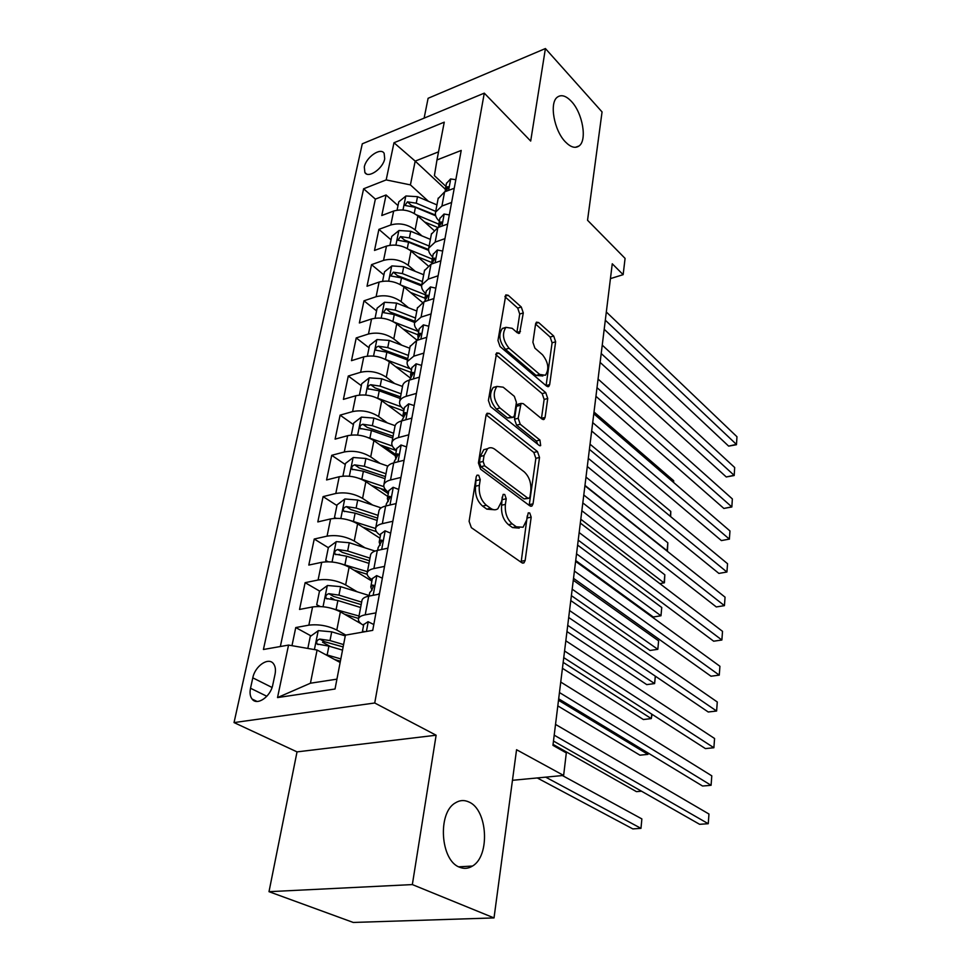 <?xml version="1.0" encoding="UTF-8"?>
<svg xmlns="http://www.w3.org/2000/svg" width="971" height="971" viewBox="0 0 971 971"><rect width="100%" height="100%" fill="white"/><g stroke="black" fill="none" stroke-linecap="round" stroke-linejoin="round"><path stroke-width="1.46" d="M478.703 475.268L477.04 475.147L476.239 476.688L469.114 521.354L471.36 527.666L521.864 562.779L523.952 562.889L525.141 560.51L531.186 517.155L529.729 512.967L528.26 512.858L526.707 519.983L523.078 527.241L516.269 526.792L512.203 523.855C507.02 519.23 504.738 512.737 505.381 504.374L506.219 498.766L504.726 494.494L503.16 494.373L501.522 501.558L497.856 508.768C495.647 510.261 493.232 510.103 490.598 508.294L486.362 505.248C480.973 500.453 478.63 493.814 479.346 485.33L480.244 479.638L478.703 475.268M565.474 141.972C570.742 147.301 575.257 148.624 579.044 145.966C587.358 140.346 582.673 113.134 571.409 101.409C566.057 95.777 561.396 94.333 557.439 97.088C549.052 102.659 554.053 130.636 565.474 141.972M459.477 867.176C463.98 869.045 468.313 868.669 472.489 866.047C490.319 855.9 487.624 809.693 468.993 802.034C464.284 799.813 459.696 800.128 455.217 802.981C437.411 812.897 440.409 860.488 459.477 867.176M364.307 166.988L364.878 172.522C368.227 178.81 383.047 168.59 384.71 158.759L384.14 153.321C380.729 147.022 366.031 157.217 364.307 166.988M523.296 312.929L521.281 307.006L508.173 295.269L505.83 294.868L497.965 340.481L500.053 346.55L546.661 386.179L548.761 386.482L549.671 384.613L555.643 341.78L553.701 336.027L538.638 322.542L536.453 322.166L535.604 323.913L532.897 342.265L534.9 348.14L542.498 354.767C548.421 362.377 549.368 369.211 545.374 375.267L539.682 374.43L509.083 348.261C502.905 340.542 501.861 333.563 505.952 327.348L512.178 328.319L517.325 332.81L519.606 333.174L523.296 312.929L519.716 314.034L517.713 308.11L504.944 296.725M412.347 884.581L436.125 735.217L297.029 751.882L269.003 891.681L412.347 884.581L494.021 917.923L516.56 749.721L563.629 775.441L566.311 752.913L552.948 745.352L612.264 263.784L623.151 274.659L625.081 258.395L587.54 220.259L602.056 111.932L545.411 48.55L428.102 98.289L424.121 118.134M436.125 735.217L374.733 702.992L484.286 93.143L530.688 141.062L545.411 48.55M489.445 413.525L487.066 413.27L486.034 415.297L478.424 462.973L480.621 469.199L529.863 505.867L531.95 506.025L533.043 503.828L539.512 457.475L537.485 451.576L489.445 413.525L486.277 414.362M488.401 400.453L496.63 352.861L498.997 353.189L545.751 392.66L547.729 398.486L545.095 417.384L544.136 419.351L542.049 419.084L523.272 403.669L521.063 403.402L518.174 418.246L520.238 424.242L539.949 440.069L540.665 445.604L539.196 445.434L490.537 406.606L488.401 400.453M494.021 917.923L353.25 922.45L269.003 891.681M398.013 205.597L386.07 194.989L381.785 215.513L393.656 211.047L390.803 224.969C399.494 222.614 407.602 224.252 415.127 229.884L421.936 235.892M391.034 239.825L378.896 229.374L374.503 250.433L386.47 246.112L383.545 260.386C392.32 258.128 400.538 259.767 408.196 265.301L415.333 271.382M383.885 274.914L371.529 264.646L367.026 286.239L379.103 282.076L376.105 296.713C384.965 294.553 393.291 296.191 401.084 301.641L408.573 307.795M376.566 310.902L363.979 300.816L359.355 322.967L371.553 318.974L368.47 334C377.416 331.948 385.863 333.587 393.789 338.928L401.678 345.166M369.041 347.812L356.223 337.932L351.478 360.666L363.797 356.855L360.629 372.281C369.672 370.327 378.229 371.978 386.3 377.209L394.627 383.533M361.333 385.693L348.273 376.032L343.406 399.372L355.823 395.743L352.582 411.595C361.71 409.75 370.388 411.401 378.605 416.51L387.417 422.931M395.61 454.549L383.861 446.199M353.408 424.582L340.105 415.139L335.104 439.123L347.642 435.688L344.304 451.976C353.541 450.265 362.341 451.903 370.704 456.892L380.074 463.41M388.266 493.681L380.729 488.571M345.275 464.514L331.718 455.314L326.572 479.953L339.231 476.737L335.808 493.474C345.142 491.884 354.063 493.523 362.584 498.39L372.585 505.017M336.925 505.539L323.1 496.606L317.808 521.925L330.589 518.927L327.069 536.138C336.5 534.693 345.555 536.332 354.233 541.041L364.962 547.802M340.044 554.878L339.146 554.332M328.344 547.693L314.24 539.039L308.802 565.073L321.704 562.318L318.087 580.015C327.615 578.716 336.803 580.355 345.652 584.918L357.219 591.812M334.352 599.653L330.82 597.602M319.738 591.157L305.125 582.673L299.541 609.448L312.565 606.948C322.154 605.746 331.427 607.373 340.384 611.839L361.248 623.843M393.656 211.047C402.31 208.668 410.369 210.306 417.858 215.963L433.624 230.066M386.47 246.112C395.209 243.818 403.378 245.457 410.988 251.028L427.932 265.678M379.103 282.076C387.927 279.866 396.217 281.517 403.948 286.991L422.409 302.394M371.553 318.974C380.462 316.874 388.861 318.512 396.726 323.901L417.069 340.238M363.797 356.855C372.791 354.852 381.312 356.491 389.322 361.782L410.454 378.107M355.823 395.743C364.926 393.862 373.556 395.5 381.712 400.671L403.062 416.486M347.642 435.688C356.83 433.928 365.582 435.566 373.896 440.616L395.367 455.836M339.231 476.737C348.528 475.098 357.401 476.737 365.861 481.652L387.757 496.46M330.589 518.927C339.984 517.422 348.99 519.06 357.607 523.842L379.928 538.189M321.704 562.318C331.196 560.959 340.336 562.597 349.111 567.222L371.881 581.095M272.802 684.773L275.036 674.262C275.91 669.82 275.4 666.324 273.519 663.776C268.579 656.675 255.021 665.948 252.8 677.843L250.518 688.245C249.583 692.821 250.105 696.413 252.072 699.035C256.999 706.099 270.642 696.79 272.802 684.773M374.733 702.992L234.035 722.582L362.292 143.805L484.286 93.143M386.07 194.989L375.364 199.116L363.615 188.787L263.42 649.49L288.545 645.084L317.092 650.036L340.141 662.489M363.615 188.787L386.179 179.914L393.983 142.749L444.257 122.164L436.974 159.96L461.213 150.444L372.73 630.361L345.409 635.143L335.031 689.009L277.524 697.579L288.545 645.084M439.378 221.194L439.28 221.109C436.173 218.22 434.935 215.246 435.554 212.188L441.926 206.046L451.624 202.454M432.678 256.927L432.581 256.829C429.425 253.989 428.15 251.076 428.745 248.091L435.154 242.107L444.949 238.635M425.808 293.582L425.699 293.485C422.482 290.705 421.171 287.853 421.766 284.928L428.211 279.126L438.103 275.776M418.744 331.208L418.635 331.123C415.37 328.392 414.022 325.601 414.593 322.76L421.074 317.129L431.075 313.924M411.498 369.842L411.388 369.757C408.051 367.087 406.667 364.368 407.225 361.613L413.755 356.187L423.841 353.116M404.057 409.531L403.948 409.446C400.55 406.849 399.117 404.203 399.664 401.533C400.319 399.166 402.504 397.418 406.218 396.314L416.413 393.401M396.411 450.313L396.289 450.241C392.83 447.704 391.362 445.143 391.883 442.57C392.527 440.276 394.724 438.613 398.474 437.569L408.779 434.826M388.546 492.248L388.424 492.163C384.892 489.7 383.375 487.236 383.885 484.76C384.516 482.563 386.725 480.973 390.524 479.99L400.926 477.429M380.45 535.361L380.341 535.288C376.736 532.897 375.17 530.518 375.668 528.163C376.275 526.064 378.496 524.558 382.331 523.648L392.842 521.269M372.136 579.723L372.014 579.651C368.337 577.344 366.735 575.063 367.196 572.817C367.791 570.827 370.024 569.407 373.896 568.569L384.528 566.396M311.036 635.92L295.754 627.557L308.839 625.166C318.464 624.025 327.797 625.652 336.816 630.045L345.773 635.083M363.579 625.373L363.457 625.3C359.695 623.091 358.044 620.918 358.481 618.794C359.052 616.913 361.297 615.59 365.217 614.837L375.959 612.871M361.928 600.648L362.001 600.248C362.584 598.318 364.817 596.959 368.713 596.17L379.418 594.106M454.246 188.253L444.584 191.882L438.115 198.667M447.643 224.046L437.885 227.566L431.391 234.181M440.87 260.798L431.015 264.197L424.473 270.63M433.903 298.546L423.951 301.811L417.384 308.05M426.755 337.313L416.705 340.433L410.102 346.465M419.411 377.161L409.264 380.122C405.55 381.263 403.378 383.035 402.71 385.438L402.625 385.936M411.862 418.113L401.606 420.929C397.855 421.997 395.67 423.696 395.027 426.026L394.93 426.512M404.094 460.242L393.728 462.876C389.954 463.883 387.745 465.51 387.113 467.743L387.028 468.216M396.107 503.573L385.633 506.037C381.809 506.971 379.6 508.513 378.981 510.649L378.896 511.098M387.878 548.178L377.294 550.448C373.434 551.31 371.213 552.766 370.619 554.805L370.534 555.23M305.125 582.673L318.087 580.015M314.24 539.039L327.069 536.138M323.1 496.606L335.808 493.474M331.718 455.314L344.304 451.976M340.105 415.139L352.582 411.595M348.273 376.032L360.629 372.281M356.223 337.932L368.47 334M363.979 300.816L376.105 296.713M371.529 264.646L383.545 260.386M378.896 229.374L390.803 224.969M375.364 199.116L280.34 646.528M295.754 627.557L291.98 645.679M445.373 189.248L415.187 161.113L410.417 184.891L428.405 201.288M317.092 650.036L310.429 683.22L336.937 679.142M297.029 751.882L234.035 722.582M610.443 278.616L623.151 274.659M512.47 780.308L563.629 775.441M438.54 151.852L415.187 161.113L393.983 142.749M445.907 186.371L434.401 175.63L436.974 159.96M330.504 646.589L322.53 642.219M410.417 184.891L386.179 179.914M310.429 683.22L277.524 697.579M476.081 477.708L475.559 486.216C474.843 494.688 477.186 501.315 482.587 506.097L486.362 505.248M493.899 509.726L486.823 509.132L482.587 506.097M519.218 528.115L512.53 527.581L508.452 524.656C503.257 520.043 500.987 513.562 501.631 505.211L502.189 497.116M521.136 562.27L527.289 515.807M529.183 505.369L535.858 458.348L533.832 452.462L486.131 414.823M483.121 461.443L484.638 465.789L527.751 498.099L529.231 498.22L529.984 496.691L530.797 490.913C531.38 482.866 529.183 476.494 524.182 471.821L495.004 449.403C492.297 447.413 489.797 447.194 487.527 448.748L484.044 455.533L483.121 461.443L479.358 462.366L480.888 466.699L484.638 465.789M528.406 498.402L524.049 498.924L480.888 466.699M487.6 448.699L483.789 449.682L480.305 456.455L484.044 455.533M479.358 462.366L480.305 456.455M495.72 354.573L542.158 393.631L545.751 392.66M541.442 418.586L544.136 399.445L542.158 393.631M518.453 404.094L516.438 406.327L514.509 419.205L516.572 425.177L536.308 440.968L539.949 440.069M537.752 444.293L536.308 440.968M503.184 387.186L496.934 386.434C492.54 392.988 493.547 400.173 499.968 407.966L511.219 416.996L513.465 417.251L514.46 415.26L516.402 402.346L514.339 396.338L503.184 387.186M496.594 386.713L493.268 387.453C488.85 394.008 489.857 401.169 496.278 408.949L499.968 407.966M512.385 417.542L507.542 417.955L496.278 408.949M516.9 332.434L519.716 314.034M505.49 327.761L502.335 328.453C498.232 334.655 499.276 341.622 505.454 349.329L509.083 348.261M542.874 375.959L536.089 375.425L505.454 349.329M546.078 385.681L552.098 342.812L550.169 337.071L535.579 324.059M325.188 654.405L340.833 658.908M334.692 659.54L340.396 661.202M307.831 648.422L310.259 636.478L318.403 630.616L331.718 631.842L345.275 635.884M537.254 777.953L632.837 828.906L640.981 828.348L641.867 818.917L562.44 775.562M343.588 644.586L329.994 640.569L319.775 639.088C317.056 639.986 316.133 641.625 317.031 643.991L328.902 646.116L342.532 650.121M319.775 639.088L324.63 641.746L343.139 646.929M545.702 777.152L640.981 828.348L641.867 818.917M373.811 624.535L368.058 621.695L363.737 624.535M553.482 741.043L699.618 824.306L708.247 823.711L554.21 735.168M708.964 814.026L708.247 823.711L708.964 814.026L555.533 724.415M365.072 631.684L362.79 632.109M329.133 607.725L359.003 616.027M344.438 614.182L358.542 618.454M319.738 606.487L316.716 604.763L319.447 591.363L327.494 585.489L340.627 586.654L369.174 595.514M316.716 604.763L320.212 606.511M553.069 744.381L636.43 791.644L641.528 791.207M361.637 602.129L338.952 595.138L328.878 593.669C326.22 594.555 325.309 596.145 326.147 598.415L337.884 600.527L360.629 607.494M328.878 593.669L333.636 596.449L361.176 604.605M339.462 563.326L367.414 571.652M353.784 570.062L367.159 574.286M327.725 561.748L325.722 560.546L328.38 547.51L336.33 541.624L349.281 542.74L375.061 551.067M325.722 560.546L328.368 561.76M557.815 705.893L639.95 755.183L647.936 754.382L648.07 752.986M369.975 558.143L347.654 550.994L337.738 549.525C335.129 550.399 334.23 551.941 335.019 554.138L346.623 556.225L368.992 563.362M337.738 549.525L342.387 552.402L369.49 560.753M558.507 700.285L647.936 754.382L648.41 753.193M349.426 520.213L375.595 528.503M362.741 527.144L376.396 531.623M335.675 518.308L334.485 517.543L337.058 504.871L344.923 498.973L357.704 500.041L381.118 507.882M334.485 517.543L336.245 518.296M562.44 668.303L643.385 719.523L651.298 718.601L651.723 714.11M378.083 515.37L356.126 508.064L346.344 506.619C343.795 507.481 342.897 508.962 343.637 511.086L355.119 513.149L377.124 520.432M346.344 506.619L350.907 509.581L377.573 518.101M563.168 662.38L651.298 718.601L652.051 714.34M359.064 478.351L383.873 486.641M371.383 485.391L386.288 490.452M343.552 476.081L342.994 475.717L345.506 463.398L353.274 457.487L365.897 458.494L387.902 466.129M342.994 475.717L343.892 476.069M566.967 631.563L646.759 684.616L654.6 683.584L655.291 676.144M385.973 473.751L364.356 466.298L354.706 464.866C352.218 465.716 351.332 467.172 352.024 469.211L363.385 471.251L385.038 478.691M354.706 464.866L359.185 467.925L385.438 476.603M567.732 625.36L654.6 683.584L655.389 676.204M382.356 578.182L376.651 575.597L372.342 578.619M378.107 594.361L379.564 593.317M558.689 698.804L702.555 786.025L711.088 785.296L559.454 692.541M711.792 775.829L711.088 785.296L711.792 775.829L560.753 682.067M369.696 592.711L371.602 590.538L373.75 585.355L372.621 585.052L370.776 586.97L371.99 590.283M390.645 533.164L385.002 530.809L380.705 534.026M563.75 657.634L705.432 748.592L713.879 747.743L564.576 651.019M714.571 738.494L713.879 747.743L714.571 738.494L565.826 640.799M378.144 547.717L382.186 540.349L381.033 540.082L379.188 542.109L380.195 545.314M398.717 489.433L393.109 487.284L388.837 490.683M568.703 617.495L708.247 711.998L716.61 711.027L569.552 610.541M717.278 701.984L716.61 711.027L717.278 701.984L570.778 600.576M386.337 503.998L390.378 496.63L389.213 496.387L387.368 498.524L388.182 501.594M406.558 446.915L400.987 444.985L396.738 448.553M573.521 578.352L710.99 676.217L719.268 675.124L574.419 571.069M719.924 666.276L719.268 675.124L719.924 666.276L575.609 561.359M394.311 461.492L398.328 454.125L397.151 453.906L395.306 456.152L395.974 459.101M368.361 437.666L392.405 446.077M379.722 444.742L396.35 450.593M351.284 435.02L353.735 423.016L361.406 417.117L373.859 418.076L395.124 425.686M571.385 595.648L650.048 650.449L657.816 649.32L658.617 640.86L573.291 580.257M393.656 433.248L372.366 425.674L362.851 424.254C360.423 425.092 359.537 426.5 360.192 428.466L371.42 430.493L392.745 438.055M362.851 424.254L367.244 427.398L393.085 436.222M572.186 589.179L657.816 649.32L658.617 640.86M414.18 405.575L408.657 403.839L404.422 407.565M578.231 540.155L713.673 641.2L721.878 640.01L579.165 532.581M722.521 631.344L721.878 640.01L722.521 631.344L580.33 523.102M402.067 420.152L406.072 412.784L404.883 412.602L403.038 414.945L403.572 417.785M377.355 398.122L401.144 406.776M387.793 405.174L403.778 410.988M359.428 395.039L361.734 383.727L369.332 377.816L381.627 378.739L402.528 386.458M575.718 560.546L653.277 616.998L660.972 615.772L661.749 607.494L577.611 545.095M401.12 393.825L380.171 386.13L370.776 384.722C368.397 385.548 367.524 386.919 368.13 388.825L379.236 390.815L400.234 398.498M370.776 384.722L375.085 387.939L400.55 396.896M576.543 553.822L660.972 615.772L661.749 607.494M421.584 365.363L416.11 363.822L411.898 367.693M582.818 502.893L716.307 606.936L724.427 605.649L583.789 495.028M725.058 597.165L724.427 605.649L725.058 597.165L584.918 485.779M409.604 379.94L413.597 372.573L412.396 372.415L410.563 374.842L410.976 377.585M395.598 366.625L411.024 372.403M385.973 359.658L410.187 368.737M367.354 356.114L369.526 345.445L377.039 339.547L389.177 340.42L409.762 348.249M408.403 355.435L387.757 347.618L378.496 346.222C376.165 347.048 375.292 348.371 375.874 350.215L386.859 352.182L407.541 359.986M378.496 346.222L382.732 349.511L407.808 358.59M580.804 519.242L664.067 582.916L664.832 574.808L581.847 510.722M659.855 583.644L664.419 582.734L664.832 574.808M428.806 326.232L423.38 324.872L419.181 328.878M587.297 466.517L718.88 573.412L726.927 572.016L588.305 458.373M727.546 563.714L726.927 572.016L727.546 563.714L589.409 449.355M417.045 340.336L420.916 333.441L419.715 333.308L417.882 335.82L418.21 338.478M403.171 329.072L418.064 334.813M394.092 322.105L418.671 331.584M375.073 318.197L377.124 308.159L384.552 302.26L396.544 303.086L416.814 311.023M415.491 318.027L395.161 310.113L386.009 308.717L383.411 312.613L394.275 314.555L414.653 322.457M386.009 308.717L390.172 312.079L414.872 321.28M584.967 485.427L667.089 550.739L667.842 542.801L585.999 477.101M667.842 542.801L667.429 550.678M435.821 288.144L430.444 286.943L426.269 291.082M591.667 430.99L721.404 540.58L729.367 539.099L592.711 422.603M729.974 530.967L729.367 539.099L729.974 530.967L593.791 413.792M424.388 301.665L428.053 295.33L426.839 295.245L425.007 297.83L425.249 300.403M729.476 539.075L721.404 540.58M410.515 292.465L424.934 298.182M401.836 285.462L425.565 294.868M382.598 281.25L384.516 271.819L391.871 265.92L403.705 266.722L423.696 274.744M422.397 281.566L402.358 273.555L393.34 272.183L390.755 275.97L401.509 277.9L421.62 285.911M393.34 272.183L397.418 275.606L421.766 284.916L424.582 270.084M670.33 516.341L670.791 511.438L590.04 444.208M670.791 511.438L670.633 516.596M442.667 251.052L437.326 250.008L433.175 254.268M595.939 396.302L723.868 508.44L731.758 506.862L597.007 387.66M732.352 498.912L731.855 506.971L732.352 498.912L598.063 379.054M432.119 263.299L431.949 260.823L433.77 258.165L434.996 258.225L431.634 263.978M731.855 506.971L723.868 508.44M417.651 256.781L431.925 262.595M409.276 249.717L432.277 259.075M389.929 245.262L391.738 236.402L399.008 230.503L410.709 231.268L430.396 239.376M429.133 246.027L409.386 237.931L400.477 236.572L397.928 240.262L408.548 242.155L428.636 250.372M400.477 236.572L404.494 240.043L428.587 249.486M673.522 482.393L673.68 480.706L594.009 412.02M673.68 480.706L673.631 482.49M449.33 214.919L444.026 214.033L439.899 218.39M600.114 362.414L726.284 476.967L734.1 475.292L601.207 353.541M734.683 467.512L734.185 475.523L734.683 467.512L602.251 345.142M440.531 222.031L438.71 224.762L438.831 227.202L441.756 222.068L440.531 222.031L441.854 223.233M734.185 475.523L726.284 476.967M424.582 221.983L437.945 227.542M416.462 214.846L438.819 224.167M397.078 210.161L398.765 201.859L405.963 195.972L417.518 196.688L436.938 204.893M435.712 211.375L416.243 203.194L407.444 201.847L404.907 205.451L415.43 207.321L435.688 215.805M407.444 201.847L411.376 205.379L435.506 215.064M455.824 179.696L450.568 178.955L446.454 183.434M604.205 329.29L728.651 446.126L736.394 444.378L605.321 320.212M736.965 436.744L736.467 444.718L736.965 436.744L606.329 311.994M445.92 191.384L448.347 186.833L447.121 186.833L445.301 189.624L445.276 191.627M736.467 444.718L728.651 446.126M417.858 215.963L415.127 229.884M410.988 251.028L408.196 265.301M403.948 286.991L401.084 301.641M396.726 323.901L393.789 338.928M389.322 361.782L386.3 377.209M381.712 400.671L378.605 416.51M373.896 440.616L370.704 456.892M365.861 481.652L362.584 498.39M357.607 523.842L354.233 541.041M349.111 567.222L345.652 584.918M340.384 611.839L336.816 630.045M368.713 596.17L365.217 614.837M444.584 191.882L441.926 206.046M437.885 227.566L435.154 242.107M431.015 264.197L428.211 279.126M423.951 301.811L421.074 317.129M416.705 340.433L413.755 356.187M409.264 380.122L406.218 396.314M401.606 420.929L398.474 437.569M393.728 462.876L390.524 479.99M385.633 506.037L382.331 523.648M377.294 550.448L373.896 568.569M312.565 606.948L308.839 625.166M266.843 696.28L250.518 688.245M272.05 687.468L252.8 677.843M475.559 486.216L479.346 485.33M486.823 509.132L490.598 508.294M502.468 499.604L506.219 498.766M501.631 505.211L505.381 504.374M508.452 524.656L512.203 523.855M512.53 527.581L516.269 526.792M527.471 517.944L531.186 517.155M521.391 561.238L525.141 560.51M476.47 480.524L480.244 479.638M533.832 452.462L537.485 451.576M535.858 458.348L539.512 457.475M529.341 504.641L533.043 503.828M524.049 498.924L527.751 498.099M495.829 354.124L498.997 353.189M544.136 399.445L547.729 398.486M541.478 418.319L545.095 417.384M516.438 406.327L520.092 405.356M514.509 419.205L518.174 418.246M516.572 425.177L520.238 424.242M507.542 417.955L511.219 416.996M516.924 332.458L520.48 331.39M536.089 375.425L539.682 374.43M535.701 323.428L538.638 322.542M550.169 337.071L553.701 336.027M552.098 342.812L555.643 341.78M546.09 385.584L549.671 384.613M505.029 296.276L508.173 295.269M517.713 308.11L521.281 307.006M318.197 630.762L314.398 649.563M328.902 646.116L327.166 654.927M331.718 631.842L329.994 640.569M366.419 631.466L368.227 621.78M364.695 631.769L363.967 631.344M327.288 585.634L323.04 606.729M337.884 600.527L336.197 609.084M340.627 586.654L338.952 595.138M336.124 541.769L332.058 561.978M346.623 556.225L344.984 564.539M349.281 542.74L347.654 550.994M344.717 499.118L340.821 518.49M355.119 513.149L353.517 521.245M357.704 500.041L356.126 508.064M353.08 457.632L349.342 476.203M363.385 471.251L361.831 479.128M365.897 458.494L364.356 466.298M373.155 595.308L376.821 575.669M373.981 585.877L372.621 585.052M381.688 549.501L385.159 530.87M382.416 540.968L381.033 540.082M389.978 505.017L393.267 487.345M390.609 497.334L389.213 496.387M398.037 461.783L401.157 445.046M398.559 454.914L397.151 453.906M361.212 417.263L357.631 435.069M371.42 430.493L369.902 438.152M373.859 418.076L372.366 425.674M405.866 419.763L408.815 403.9M406.291 413.646L404.883 412.602M369.138 377.962L365.691 395.039M379.236 390.815L377.768 398.28M381.627 378.739L380.171 386.13M413.476 378.896L416.28 363.87M413.804 373.507L412.396 372.415M376.845 339.692L373.544 356.066M386.859 352.182L385.438 359.379M389.177 340.42L387.757 347.618M420.88 339.146L423.526 324.909M421.098 334.437L419.715 333.308M384.358 302.406L381.19 318.112M394.275 314.555L392.915 321.45M396.544 303.086L395.161 310.113M428.09 300.452L430.602 286.979M428.211 296.398L426.839 295.245M391.677 266.066L388.643 281.141M401.509 277.9L400.198 284.503M403.705 266.722L402.358 273.555M435.105 262.789L437.484 250.045M435.117 259.342L433.77 258.165M398.814 230.649L395.901 245.105M408.548 242.155L407.298 248.503M410.709 231.268L409.386 237.931M441.939 226.109L444.184 214.057M405.781 196.118L402.989 209.991M415.43 207.321L414.229 213.402M417.518 196.688L416.243 203.194M448.59 190.377L450.714 178.98M448.408 188.046L447.121 186.833M575.415 147.313L579.044 145.966M458.737 866.824L472.489 866.047M366.431 173.894L364.878 172.522M362.001 600.248L358.481 618.794M370.619 554.805L367.196 572.817M378.981 510.649L375.668 528.163M387.113 467.743L383.885 484.76M395.027 426.026L391.883 442.57M402.71 385.438L399.664 401.533M410.199 345.955L407.225 361.613M417.481 307.516L414.593 322.76M431.488 233.623L428.745 248.091M438.224 198.084L435.554 212.188M257.036 701.45L252.072 699.035M522.641 563.144L523.952 562.889M530.773 506.292L531.95 506.025M483.789 449.682L487.527 448.748M543.141 419.606L544.136 419.351M517.409 404.373L521.063 403.402M539.925 445.786L540.665 445.604M493.268 387.453L496.934 386.434M518.672 333.454L519.606 333.174M502.335 328.453L505.952 327.348M547.826 386.737L548.761 386.482M318.124 644.586L317.031 643.991M363.785 624.268L362.292 632.194M327.142 598.986L326.147 598.415M335.905 554.684L335.019 554.138M344.45 511.608L343.637 511.086M352.752 469.709L352.024 469.211M372.391 578.352L370.776 586.97M369.757 592.444L369.065 596.097M380.766 533.734L379.188 542.109M378.192 547.426L377.646 550.375M388.885 490.379L387.368 498.524M386.397 503.694L385.973 505.952M396.799 448.238L395.306 456.152M394.372 461.176L394.068 462.791M360.848 428.939L360.192 428.466M404.482 407.237L403.038 414.945M402.128 419.824L401.933 420.831M368.737 389.262L368.13 388.825M411.971 367.354L410.563 374.842M419.254 328.526L417.882 335.82M426.342 290.717L425.007 297.83M433.248 253.892L431.949 260.823M439.972 218.014L438.71 224.762M446.526 183.046L445.301 189.624"/></g></svg>
